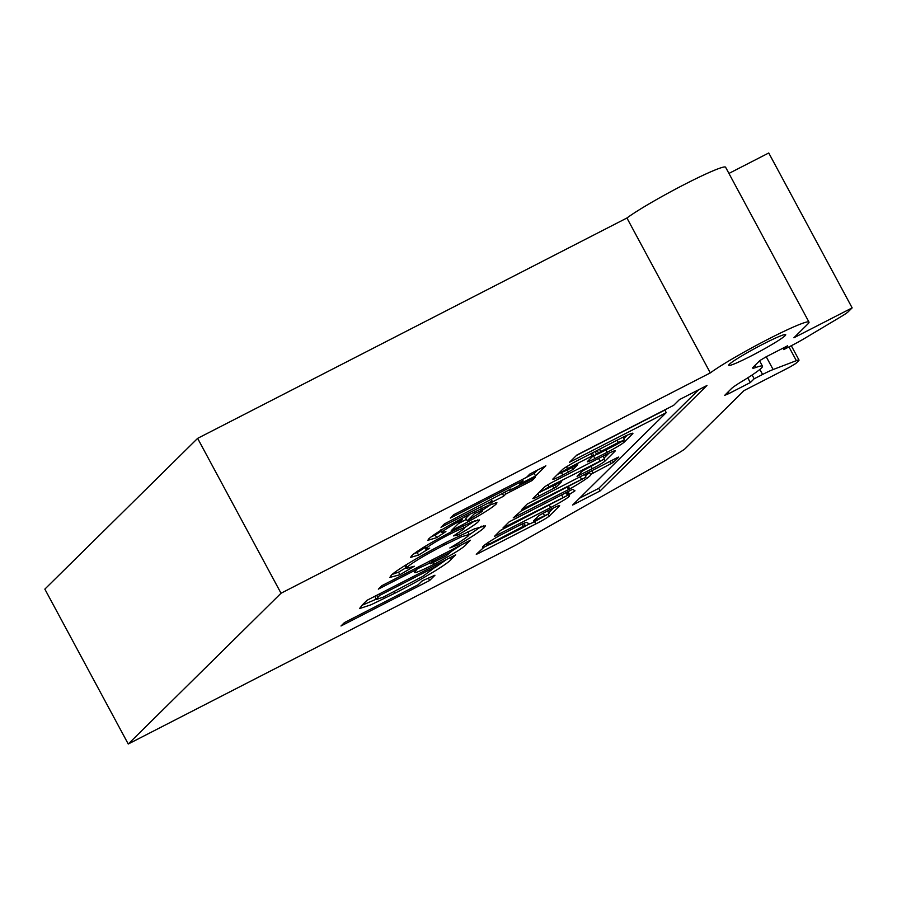 <?xml version="1.0" encoding="UTF-8"?>
<svg xmlns="http://www.w3.org/2000/svg" width="897" height="897" viewBox="0 0 897 897"><rect width="100%" height="100%" fill="white"/><g stroke="black" fill="none" stroke-linecap="round" stroke-linejoin="round"><path stroke-width="1.35" d="M604.32 459.017L582.445 471.015L577.063 476.352L592.255 468.705A12.143 0.919 151.7 0 0 604.982 461.103L614.95 451.269A13.702 1.043 151.7 0 0 615.207 450.821A13.702 1.043 151.7 0 0 605.699 454.801L555.165 480.736A10.45 0.796 151.7 0 0 544.221 487.284L533.042 498.317A8.903 0.673 151.7 0 0 532.874 498.597A8.903 0.673 151.7 0 0 539.052 496.019L556.286 486.981L561.668 481.633L541.956 491.175L549.009 486.824L604.32 459.017M615.869 444.923L624.234 440.046L618.336 442.49L600.721 451.527L596.718 454.6L615.869 444.923M590.013 475.814A37.607 2.859 151.7 0 0 590.742 474.614A37.607 2.859 151.7 0 0 590.585 474.491L613.436 462.314L618.773 457.044L617.282 457.616L527.245 504.024L521.908 509.294L523.388 508.722L585.831 477.249L520.933 511.155L513.241 517.872L569.718 488.988A37.607 2.859 151.7 0 0 590.013 475.814M585.326 475.858A37.607 2.859 151.7 0 0 588.623 473.235A37.607 2.859 151.7 0 0 589.363 472.226M568.115 491.791A112.327 8.533 151.7 0 1 567.79 493.204L569.18 495.783A112.327 8.533 151.7 0 0 569.494 494.359L574.999 490.794L572.566 489.314L509.171 521.852L503.015 527.941L567.353 495.492L500.548 530.362L494.382 536.451L550.646 507.567A18.433 1.402 151.7 0 0 569.135 496.456A18.433 1.402 151.7 0 0 569.483 495.862A18.433 1.402 151.7 0 0 569.18 495.783M567.05 494.471A18.433 1.402 151.7 0 0 567.745 493.877A18.433 1.402 151.7 0 0 568.003 493.585M523.153 527.458L525.507 526.001L523.343 526.315L486.847 545.331A26.708 2.029 151.7 0 0 490.009 544.412L523.153 527.458M559.358 506.11A14.408 1.099 151.7 0 0 559.638 505.65A14.408 1.099 151.7 0 0 548.729 510.303L538.873 515.562L533.491 520.899L548.874 513.734L534.309 521.785A7.423 0.561 -28.3 0 1 529.006 524.016A7.423 0.561 -28.3 0 1 529.152 523.781L526.337 522.323A15.944 1.211 151.7 0 0 520.652 524.723L499.853 535.419A31.126 2.366 151.7 0 0 482.508 547.293A31.126 2.366 151.7 0 0 483.92 547.293L476.273 554.301L477.765 553.729L535.778 523.949A11.56 0.875 151.7 0 0 549.199 516.134L559.302 506.166A14.408 1.099 151.7 0 0 559.358 506.11M729.351 364.283A32.348 2.456 151.7 0 0 728.734 365.326A32.348 2.456 151.7 0 0 754.769 354.08A32.348 2.456 151.7 0 0 785.077 335.691A32.348 2.456 151.7 0 0 785.694 334.659A32.348 2.456 151.7 0 0 759.658 345.906A32.348 2.456 151.7 0 0 729.351 364.283M187.776 448.085L44.85 589.127L128.249 744.017L516.47 544.748L676.585 454.14A14.7 1.121 151.7 0 0 685.286 448.556L744.005 390.61L789.584 367.209L795.751 363.532L798.655 360.672A19.117 1.446 151.7 0 0 799.014 360.056A19.117 1.446 151.7 0 0 796.357 360.65L773.124 369.542A19.117 1.446 151.7 0 0 762.573 374.464L754.164 378.781L750.329 382.559L728.801 393.615L724.72 395.319L731.492 388.558A29.399 2.231 -28.3 0 1 741.449 381.741A58.81 4.463 151.7 0 0 762.484 366.211A58.81 4.463 151.7 0 0 755.936 367.445A29.399 2.231 -28.3 0 1 752.661 368.062A29.399 2.231 -28.3 0 1 753.222 367.12L759.882 360.549L766.038 356.871L787.566 345.816L783.731 349.595L792.096 345.311A19.117 1.446 151.7 0 0 804.732 338.326L840.814 316.776A19.117 1.446 151.7 0 0 848.147 311.82L852.15 307.873L793.901 337.765L807.861 323.985A58.81 4.463 151.7 0 0 808.993 322.113A58.81 4.463 151.7 0 0 767.484 339.537A58.81 4.463 151.7 0 0 710.323 372.894L626.925 218.005L197.632 438.364L187.776 448.085M808.993 322.113L725.595 167.223A58.81 4.463 151.7 0 0 684.086 184.647A58.81 4.463 151.7 0 0 626.925 218.005M852.15 307.873L768.751 152.983L728.936 173.424M510.942 488.955L509.216 490.648L535.352 477.226L531.921 480.624L505.773 494.045L503.565 496.22L489.93 503.228L492.139 501.042L440.999 527.29L444.441 523.893L510.942 488.955M526.505 477.35L529.948 473.952L545.858 465.79L535.543 475.971L519.632 484.145L523.074 480.747L450.339 518.074L453.781 514.687L526.505 477.35M463.771 529.039C465.801 526.752 460.867 528.602 448.993 534.59C437.131 540.779 429.618 545.275 426.456 548.101C424.875 549.581 425.963 549.581 429.73 548.101L418.574 555.097L410.591 557.373L411.611 555.759C417.251 550.68 430.885 542.472 452.525 531.159L471.676 522.043L479.503 519.912L478.561 521.449C476.015 523.994 469.131 528.512 457.918 535.016L453.523 535.924L463.771 529.039L464.354 528.109L462.975 525.53M425.413 546.172L426.456 548.101L425.817 549.11L424.427 546.531M447.872 541.564L474.401 528.882L485.4 525.81L484.313 527.604C480.702 531.013 472.091 536.72 458.49 544.726L449.857 547.966C459.567 542.248 465.79 538.144 468.537 535.632L469.277 534.455L461.742 536.675L444.464 544.95C425.256 554.929 412.799 562.341 407.115 567.196L406.33 568.451L414.279 566.231L399.95 574.742L389.881 577.41L391.182 575.381C395.095 570.772 423.059 554.144 447.872 541.564M378.343 589.127L381.786 585.73L470.42 540.229L466.586 544.019C464.354 547.237 453.478 553.998 433.946 564.314C421.893 570.447 415.389 573.161 414.425 572.454L416.982 569.292L378.343 589.127M418.305 584.676L422.24 580.796L434.955 575.235L429.641 580.482L340.995 625.983L344.437 622.585L418.305 584.676M128.249 744.017L281.03 593.242L710.323 372.894M569.494 494.359A112.327 8.533 151.7 0 0 569.483 494.337L568.093 491.758L569.247 491.018M565.032 471.015L560.446 472.932L567.498 468.582L592.188 455.9L593.679 455.34L587.524 461.417A11.022 0.841 151.7 0 0 587.311 461.764A11.022 0.841 151.7 0 0 594.958 458.569L607.101 452.335A16.348 1.245 151.7 0 0 624.222 442.109L632.564 433.868A18.232 1.39 151.7 0 0 632.912 433.285A18.232 1.39 151.7 0 0 620.253 438.588L577.59 460.486A11.022 0.841 151.7 0 0 570.279 464.523L566.803 466.597A11.022 0.841 151.7 0 0 562.565 469.456L553.124 478.774A14.341 1.088 151.7 0 0 552.844 479.233A14.341 1.088 151.7 0 0 562.8 475.074L573.093 469.4L577.702 464.803L565.032 471.015M362.646 604.623L367.041 600.284L455.687 554.783L451.348 559.055C449.812 562.621 422.128 579.462 394.882 593.197L370.988 604.791L359.484 608.603L362.646 604.623M706.959 385.497L679.433 399.625L673.636 405.343L576.928 454.992L569.528 462.28L666.247 412.642L572.6 505.045L600.138 490.917L706.959 385.497M441.492 529.936L442.479 531.764C441.246 533.009 442.389 532.941 445.91 531.551L436.693 537.651L427.813 540.342L428.878 538.727C434.731 533.58 448.22 525.507 469.355 514.486L488.517 505.291L496.938 502.769L496.086 504.148C489.964 509.485 476.015 517.804 454.23 529.107L451.247 530.643L462.291 519.744C451.808 525.306 445.204 529.32 442.479 531.764L441.986 532.56L440.606 529.981M281.03 593.242L197.632 438.364M754.164 378.781L752.123 374.991M750.329 382.559L747.773 377.816M783.731 349.595L782.969 348.182M428.362 578.117L429.641 580.482M424.797 579.675L421.825 581.2M534.556 521.662L535.778 523.949M548.19 514.261L549.199 516.134M483.999 547.237L488.405 544.972M525.474 525.945L529.163 524.05M547.551 510.909L548.998 513.521M548.605 512.781L553.55 507.893M525.507 526.001L524.106 523.411L525.496 526.001M566.029 492.666L567.476 495.279M549.424 505.28L550.646 507.567M584.519 474.435L585.965 477.047M557.553 474.401A14.341 1.088 151.7 0 0 560.502 472.954M623.729 438.644L627.216 435.202M592.435 456.562A11.022 0.841 151.7 0 0 593.567 455.979L596.617 454.42M596.628 450.709L595.417 452.021M622.978 437.243L624.368 439.822M617.102 440.203L618.336 442.49M602.997 456.192L604.443 458.804M538.346 493.081L542.012 491.197M604.051 458.064L609.041 453.142M446.773 559.358L435.202 567.465M394.187 591.908L394.882 593.197M375.899 599.319L361.962 605.307M374.946 596.225L376.045 599.588L383.434 597.077L422.689 576.446L436.334 566.343L379.509 595.507L376.045 599.588M435.65 565.065L436.334 566.343M378.826 594.229L379.509 595.507M461.125 545.006L451 551.644M433.206 562.946L433.946 564.314M430.089 562.98L416.87 569.079M416.298 568.014L416.982 569.292M451.079 551.79L432.892 561.13L430.526 563.798L445.798 556.174L451.079 551.79L450.384 550.511M432.208 559.851L432.892 561.13M483.315 525.743L484.313 527.604M481.622 526.191L469.243 534.78M457.683 543.234L458.49 544.726M469.277 534.455L467.808 531.786M443.78 543.683L444.464 544.95M405.904 564.953L407.115 567.196M404.973 565.536L406.33 568.451M405.96 567.767L398.56 572.163L399.95 574.742M398.56 572.163L392.269 574.383M477.72 519.901L478.561 521.449M474.939 520.765L464.242 527.873M457.212 533.693L457.918 535.016M448.309 533.334L448.993 534.59M425.01 547.607L417.183 552.518L418.574 555.097M417.183 552.518L413.809 553.853M579.563 498.183L598.748 488.338L698.617 389.78M598.748 488.338L600.138 490.917M576.491 455.418L664.856 410.064L666.247 412.642M537.516 470.073L534.152 473.392L535.543 475.971M534.152 473.392L526.584 477.271M522.379 479.469L523.074 480.747M508.879 490.009L509.216 490.648M531.226 479.346L531.921 480.624M504.753 492.128L505.773 494.045M502.589 493.238L503.565 496.22M502.174 493.642L496.893 496.355M491.455 499.764L492.139 501.042M453.736 528.187L454.23 529.107M461.63 518.522L462.291 519.744M441.234 531.147L435.303 535.072L436.693 537.651M435.303 535.072L431.222 536.731M495.346 502.78L496.086 504.148M491.836 503.946L482.418 510.158M466.384 519.374L458.255 523.725M469.882 514.216L465.778 518.264L467.169 520.843L482.16 511.425L482.664 510.617L481.274 508.038M473.818 512.221L474.547 513.566L467.169 520.843M480.187 509.081L481.106 510.785L474.547 513.566M482.16 511.425L481.106 510.785M589.251 472.001L590.574 474.468L589.239 472.001M796.357 360.65L788.968 346.915M773.124 369.542L766.24 356.771M762.573 374.464L759.86 369.418M728.801 393.615L727.96 392.045M755.936 367.445L754.882 365.483M477.451 553.146L477.765 553.729M483.292 546.127L483.92 547.293M543.178 513.151L544.412 515.439M534.702 519.666L535.016 520.26M523.635 523.366L524.868 525.676M522.121 524.039L523.343 526.315M486.096 543.941L486.824 545.286M488.372 542.393L489.157 543.874M561.657 494.92L562.89 497.196M580.135 476.677L581.368 478.964M523.074 508.139L523.388 508.722M612.281 460.172L613.436 462.314M609.893 461.406L611.126 463.693M591.695 470.746L592.928 473.033M568.507 486.735L569.718 488.988M567.375 487.318L568.597 489.605M514.452 516.65L514.766 517.233M566.523 466.765L567.498 468.582M572.028 467.415L573.093 469.4M567.252 469.871L568.474 472.158M561.511 472.663L562.8 475.074M632.228 433.262L632.564 433.868M623.437 440.651L624.222 442.109M605.867 450.047L607.101 452.335M593.567 455.979L594.958 458.569M590.955 453.624L592.188 455.9M595.373 451.953L596.763 454.532M597.088 450.473L598.411 452.907M599.488 449.24L600.721 451.527M598.624 458.434L599.846 460.722M547.899 484.772L549.009 486.824M555.131 484.84L556.286 486.981M552.743 486.073L553.976 488.36M537.774 493.642L539.052 496.019M603.995 459.286L604.982 461.103M591.022 466.418L592.255 468.705M578.285 475.13L578.599 475.713M450.485 557.452L451.348 559.055M376.673 595.339L377.715 597.279M465.823 542.595L466.586 544.019M430.751 560.603L431.681 562.329M799.014 360.056L791.3 345.715M762.484 366.211L759.591 360.841M483.36 546.06L484.021 547.293M486.073 543.952L486.813 545.32M559.963 472.035L560.446 472.932M592.435 452.862L593.724 455.261M595.328 452.021L596.718 454.6M541.373 490.098L541.956 491.175M430.526 563.798L429.136 561.219"/></g></svg>
